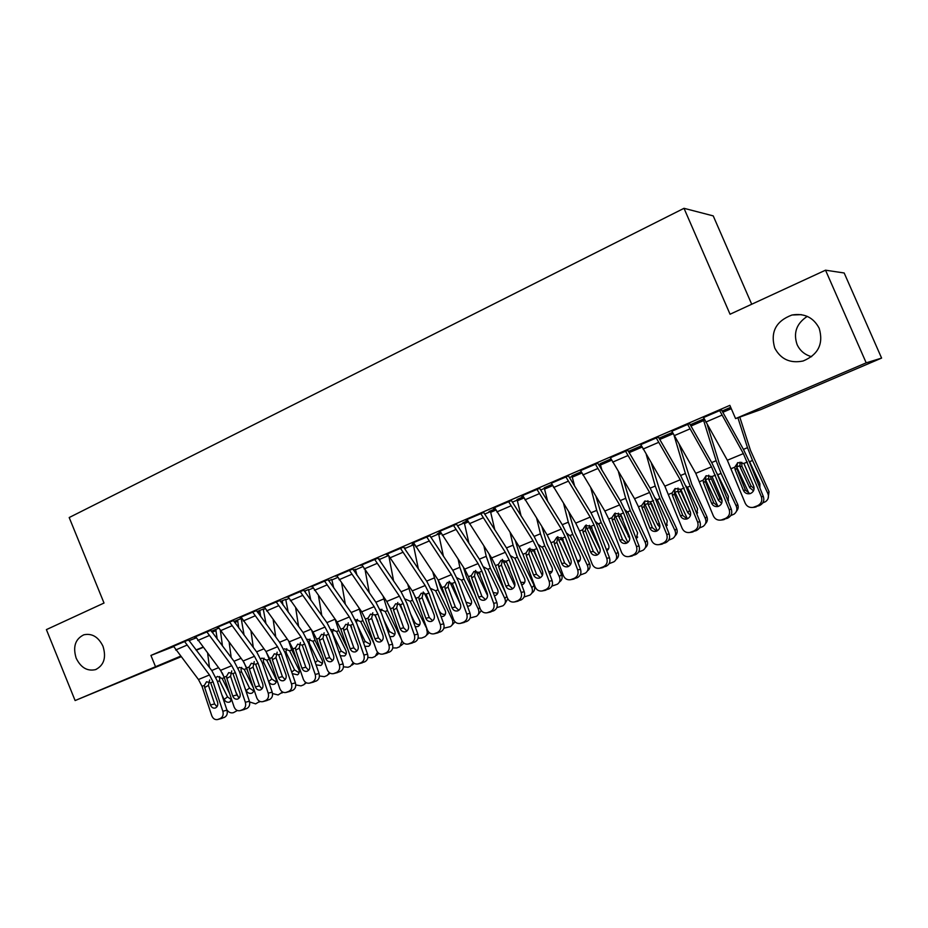 <?xml version="1.0" encoding="UTF-8"?>
<svg xmlns="http://www.w3.org/2000/svg" width="928" height="928" viewBox="0 0 928 928"><rect width="100%" height="100%" fill="white"/><g stroke="black" fill="none" stroke-linecap="round" stroke-linejoin="round"><path stroke-width="1.39" d="M102.996 646.271C106.453 657.569 103.982 665.341 95.584 669.61C87.29 671.466 80.817 667.65 76.177 658.184C72.709 646.804 75.261 639.009 83.833 634.798C92.011 633.082 98.391 636.91 102.996 646.271M811.617 356.688C804.831 354.832 799.982 350.784 797.082 344.543C793.15 332.827 796.549 323.431 807.267 316.378M819.192 328.268C823.693 343.754 818.322 354.67 803.08 361.004C790.169 363.59 780.726 359.264 774.729 348.012C770.194 332.05 775.936 321.053 791.967 315.01C804.356 312.991 813.427 317.411 819.192 328.268M263.436 609.452L265.164 608.71M285.882 599.778L288.91 598.479M308.722 589.941L313.084 588.062M331.946 579.93L337.699 577.448M355.586 569.746L362.767 566.648M379.633 559.375L388.31 555.64M404.608 548.61L413.482 544.794M430.778 537.335L438.724 533.913M457.434 525.851L464.429 522.835M484.613 514.135L490.599 511.56M512.314 502.199L517.267 500.064M540.56 490.03L544.434 488.36M569.363 477.618L572.112 476.424M598.734 464.951L600.335 464.267M203.046 647.384L196.26 650.273M180.925 656.815L75.11 700.559L180.461 656.212M751.715 304.245L713.226 215.888L684.006 208.313L69.194 517.534L104.017 603.038L46.4 629.613L75.11 700.559M684.006 208.313L730.058 314.232L825.526 270.187L844.178 272.983L881.6 358.092L760.658 409.654L735.579 418.598L866.195 362.848L881.6 358.092M241.628 618.35L233.96 621.516M210.795 630.298L194.509 637.142L195.646 636.701L220.574 670.352L224.17 677.22L234.042 706.788C235.294 709.816 237.266 711.115 239.969 710.686L242.672 709.642C245.305 708.215 246.198 705.767 245.34 702.287L249.388 701.232C250.247 704.7 249.354 707.136 246.732 708.551L242.672 709.642M285.72 599.372L280.442 601.472M256.464 610.578L239.888 617.549L241.06 617.097L265.976 651.526L269.607 658.532L279.815 688.553C281.103 691.615 283.133 692.926 285.917 692.485L288.736 691.395C291.462 689.933 292.39 687.428 291.508 683.89L295.417 682.904C296.299 686.418 295.371 688.912 292.656 690.374L288.736 691.395M331.772 579.513L328.616 580.708M303.781 590.162L286.891 597.261L288.121 596.797L312.991 632.038L316.668 639.172L327.213 669.668C328.535 672.754 330.635 674.076 333.512 673.635L336.458 672.498C339.288 670.979 340.251 668.427 339.335 664.831L343.082 663.926C343.986 667.499 343.035 670.039 340.216 671.547L336.458 672.498M379.459 558.958L378.612 559.213M352.826 568.98L335.634 576.218L336.899 575.731L361.723 611.83L365.423 619.115L376.35 650.087C377.708 653.219 379.865 654.553 382.835 654.089L385.932 652.906C388.855 651.34 389.853 648.742 388.913 645.088L392.486 644.252C393.426 647.883 392.44 650.482 389.516 652.036L385.932 652.906M414.085 543.912L412.009 544.748L414.062 543.866M403.703 547.021L386.187 554.387L387.498 553.9L412.241 590.881L415.999 598.305L427.298 629.787C428.701 632.942 430.928 634.288 433.991 633.824L437.239 632.583C440.278 630.97 441.31 628.314 440.336 624.59L443.723 623.848C444.698 627.537 443.665 630.193 440.638 631.794L437.239 632.583M467.631 520.828L462.898 522.8L467.608 520.77M456.53 524.216L438.666 531.732L440.034 531.222L464.684 569.142L468.466 576.729L480.182 608.722C481.62 611.912 483.917 613.269 487.084 612.793L490.483 611.494C493.65 609.824 494.717 607.109 493.708 603.328L496.898 602.666C497.907 606.425 496.84 609.139 493.684 610.798L490.483 611.494M517.07 499.542L523.253 496.782M511.398 500.528L493.186 508.196L494.612 507.674L519.123 546.569L522.963 554.306L535.096 586.832C536.57 590.057 538.948 591.426 542.219 590.95L545.803 589.593C549.086 587.865 550.2 585.081 549.156 581.23L552.125 580.673C553.169 584.501 552.056 587.273 548.784 588.99L545.803 589.593M571.915 475.902L581.125 471.818M568.446 475.902L551.348 483.198M641.352 445.846L628.36 451.449M627.792 450.289L610.38 457.724M704.097 418.795L690.165 424.804M689.585 423.609L671.849 431.218M735.579 418.598L729.849 405.362L150.928 655.435L173.675 646.607M188.941 640.68L196.179 637.872M721.45 409.863L703.54 417.554M730.696 407.322L722.03 411.058M658.37 437.088L640.796 444.605M672.406 432.46L658.95 438.26M597.818 463.223L580.568 470.589M600.126 463.745L610.937 458.966M539.644 488.337L521.246 496.074L522.696 495.552L547.137 534.957L551 542.776L563.354 575.58C564.85 578.817 567.263 580.197 570.581 579.71L574.27 578.318C577.61 576.566 578.759 573.748 577.692 569.862L580.534 569.363C581.601 573.214 580.464 576.021 577.135 577.773L574.27 578.318M544.226 487.826L551.905 484.428M483.697 512.488L465.659 520.074L467.062 519.564L491.643 557.972L495.459 565.628L507.372 597.876C508.834 601.089 511.166 602.458 514.379 601.97L517.882 600.648C521.095 598.954 522.197 596.194 521.165 592.389L524.25 591.774C525.271 595.567 524.181 598.305 520.968 599.998L517.882 600.648M495.181 508.95L489.044 511.525L495.158 508.892M429.873 535.723L412.183 543.17L413.517 542.671L438.213 580.116L441.995 587.621L453.49 619.347C454.906 622.526 457.179 623.883 460.288 623.407L463.606 622.143C466.714 620.496 467.77 617.804 466.772 614.058L470.067 613.35C471.053 617.085 470.009 619.765 466.912 621.4L463.606 622.143M440.603 532.486L437.227 533.867L440.58 532.428M378.032 558.099L360.679 565.407L361.966 564.92L386.756 601.46L390.479 608.803L401.592 640.03C402.972 643.174 405.165 644.519 408.181 644.055L411.348 642.837C414.329 641.248 415.338 638.615 414.387 634.938L417.867 634.137C418.83 637.803 417.82 640.424 414.839 642.014L411.348 642.837M403.68 546.952L404.364 548.239L405.176 547.868L404.318 548.193M388.055 555.118L387.243 555.42L388.032 555.083M328.083 579.664L311.042 586.832L312.284 586.357L337.131 622.027L340.831 629.23L351.561 659.97C352.907 663.079 355.03 664.402 357.953 663.949L360.969 662.789C363.846 661.258 364.82 658.671 363.892 655.052L367.558 654.17C368.486 657.778 367.511 660.353 364.646 661.884L360.969 662.789M355.412 569.328L353.371 570.036M279.908 600.462L263.181 607.492L264.376 607.04L289.269 641.863L292.923 648.939L303.305 679.192C304.616 682.266 306.681 683.588 309.5 683.147L312.388 682.034C315.16 680.537 316.1 678.008 315.207 674.447L319.035 673.496C319.928 677.046 318.988 679.563 316.228 681.048L312.388 682.034M308.548 589.524L304.314 591.182M233.427 620.519L217.001 627.432L218.15 626.992L243.078 661.014L246.686 667.963L256.731 697.752C257.996 700.791 260.002 702.102 262.74 701.661L265.501 700.605C268.18 699.155 269.085 696.673 268.227 693.17L272.206 692.149C273.064 695.64 272.159 698.1 269.491 699.55L265.501 700.605M263.274 609.046L256.998 611.587M188.546 639.902L173.524 646.248M218.695 628.186L211.317 631.284M196.017 649.948L202.907 647.187M825.526 270.187L866.195 362.848M150.928 655.435L155.359 666.292M719.571 410.454L743.374 453.606L761.343 496.689L763.361 496.55C764.556 500.633 763.268 503.637 759.498 505.574L757.468 505.76C761.25 503.811 762.538 500.784 761.343 496.689M721.381 409.689L743.502 449.523L749.453 462.051L763.361 496.55M703.482 417.403L727.343 460.253L745.172 503.127C746.785 506.444 749.43 507.86 753.072 507.396L757.468 505.76M737.482 462.84L736.739 468.408L735.162 469.8L743.398 490.344L745.509 490.239L736.739 468.408M754.232 507.048L759.498 505.574M756.285 506.85L753.629 507.338M745.509 490.239L749.917 493.673M735.162 469.8L734.767 467.178L737.864 462.631L743.896 463.432L753.722 486.179C754.673 489.45 753.64 491.863 750.636 493.441L749.627 493.731C746.738 494.079 744.674 492.954 743.398 490.344M736.322 466.134L749.012 493.476M737.911 417.774L747.492 447.667L752.527 460.474L767.874 493.58L769.034 491.666L768.094 498.51M739.79 417.101L750.427 450.231L769.034 491.666M753.513 490.819L749.72 487.71L739.976 466.738L740.08 462.098M767.874 493.58C769.115 496.84 768.349 499.519 765.6 501.63L762.758 502.906M752.527 460.474L749.58 461.68L759.858 483.627L759.893 487.942M741.727 462.283L741.913 466.308L750.972 485.831L754.104 488.72M687.555 424.27L711.486 466.83L729.164 509.507L731.334 509.31C732.505 513.346 731.241 516.316 727.552 518.218L725.371 518.474C729.072 516.56 730.336 513.567 729.164 509.507M689.527 423.47L711.776 462.724L717.692 475.113L731.334 509.31M671.791 431.079L695.78 473.338L713.319 515.817C714.92 519.123 717.518 520.538 721.114 520.063L725.371 518.474M705.999 475.786L705.234 481.342L703.494 482.792L711.579 503.15L713.829 502.988L705.234 481.342M722.193 519.738L727.552 518.218M724.397 519.471L722.1 519.947M713.829 502.988L718.226 506.41M703.494 482.792L703.111 480.205L706.15 475.716L712.054 476.528L721.694 499.078C722.622 502.326 721.613 504.716 718.666 506.247L717.715 506.537C714.885 506.885 712.832 505.76 711.579 503.15M656.189 437.819L680.236 479.776L697.636 522.07L699.956 521.803C701.104 525.805 699.863 528.74 696.255 530.619L693.924 530.932C697.543 529.053 698.784 526.095 697.636 522.07M658.312 436.949L680.676 475.646L686.569 487.908L699.956 521.803M640.749 444.489L664.854 486.156L682.115 528.252C683.692 531.547 686.256 532.95 689.794 532.475L693.924 530.932M675.12 488.511L674.366 494.021L672.475 495.529L680.398 515.713L682.799 515.481L674.366 494.021M690.815 532.162L696.255 530.619M693.158 531.837L691.163 532.289M682.799 515.481L687.138 518.891M672.475 495.529L672.092 492.965L675.074 488.534L680.862 489.358L690.304 511.722C691.221 514.936 690.235 517.29 687.346 518.81L686.453 519.077C683.658 519.425 681.639 518.311 680.398 515.713M704.897 478.338L717.936 506.363M703.227 419.166L716.126 460.717L721.056 473.408L736.287 506.178L737.609 504.206C738.688 506.827 738.294 509.182 736.449 511.258M707.31 424.78L719.188 463.188L737.609 504.206M721.682 503.254L718.423 500.32L708.76 479.567L708.725 475.194M716.973 473.35L728.376 496.318L728.097 501.178M736.287 506.178C737.528 509.414 736.786 512.07 734.06 514.147L730.742 515.597M710.338 476.598L719.838 498.382L722.077 500.842M727.935 500.772L728.526 500.32M674.157 490.436L687.381 518.798M674.262 436.009L685.386 473.5L690.212 486.098L705.338 518.508L706.8 516.49C707.925 519.251 707.461 521.652 705.442 523.717M679.284 444.721L691.754 484.242L706.8 516.49M690.467 515.365L687.764 512.674L678.159 492.13L678.008 488.07M685.641 485.634L687.892 488.14L697.508 508.741L696.893 514.054M705.338 518.508C706.568 521.745 705.837 524.378 703.146 526.408L699.376 528.032M679.876 489.137L690.513 512.349M696.65 513.428L697.636 512.824M625.46 451.078L649.623 492.478L666.745 534.377L669.204 534.052C670.329 538.02 669.123 540.92 665.585 542.752L663.102 543.135C666.652 541.291 667.87 538.368 666.745 534.377M627.746 450.173L650.215 488.325L656.073 500.436L669.204 534.052M610.334 457.62L634.543 498.719L638.464 506.792L651.526 540.444C653.092 543.727 655.609 545.119 659.1 544.632L663.102 543.135M642.072 508.01L641.7 505.47L644.844 500.992L644.113 506.444L642.072 508.01L649.855 528.02L652.384 527.719L644.113 506.444M660.052 544.342L665.585 542.752M662.546 543.959L660.782 544.376M652.384 527.719L656.641 531.118M644.844 500.992L650.284 501.932L651.734 504.043L659.564 524.111C660.458 527.29 659.495 529.621 656.664 531.106L655.818 531.361C653.068 531.721 651.073 530.607 649.855 528.02M595.347 464.081L619.614 504.913L623.523 512.94L636.469 546.441L639.067 546.047C640.169 549.979 638.986 552.856 635.518 554.654L632.908 555.095C636.388 553.274 637.571 550.397 636.469 546.441M597.771 463.118L620.345 500.737L626.18 512.732L639.067 546.047M580.522 470.484L604.836 511.038L608.733 519.03L621.551 552.38C623.094 555.652 625.576 557.044 629.01 556.556L632.908 555.095M615.276 513.091L614.452 518.624L612.271 520.248L619.904 540.084L622.572 539.725L614.452 518.624M629.915 556.278L635.518 554.654M632.536 555.837L630.982 556.232M622.572 539.725L626.736 543.1M612.271 520.248L611.9 517.72L614.765 513.404L620.322 514.263L629.416 536.245C630.298 539.4 629.358 541.708 626.586 543.17L625.785 543.414C623.071 543.773 621.11 542.66 619.904 540.084M644.055 502.396L657.326 530.781M641.387 445.904L628.871 451.31L629.578 453.514M646.271 454.546L655.249 486.04L659.97 498.522L674.992 530.607L676.605 528.542C677.753 531.408 677.243 533.855 675.062 535.897M651.317 463.142L661.664 496.631L676.605 528.542M659.843 527.174L657.697 524.784L648.162 504.449L647.895 500.714M654.982 497.779L657.697 500.54L667.255 520.933L666.292 526.605M674.992 530.607C676.222 533.82 675.503 536.43 672.835 538.426L668.647 540.2M650.018 501.712L657.221 518.102M665.956 525.735L667.36 525.051M614.58 514.182L627.827 542.439M610.96 459.024L600.114 463.71L602.005 470.368M618.454 471.865L625.704 498.324L630.321 510.713L645.238 542.462L647.002 540.363C648.173 543.332 647.605 545.803 645.285 547.798M623.535 480.344L632.154 508.776L647.002 540.363M629.787 538.634L618.756 516.536L618.396 513.149M624.962 509.75L628.105 512.697L637.594 532.881L636.272 538.832M645.238 542.462C646.468 545.664 645.772 548.251 643.127 550.211L638.545 552.09M620.902 514.878L622.932 519.425M635.831 537.706L637.687 537.022M565.836 476.818L590.196 517.105L594.082 525.051L606.784 558.273L609.51 557.821C610.589 561.718 609.441 564.549 606.03 566.324L603.293 566.822C606.715 565.036 607.875 562.182 606.784 558.273M568.4 475.809L591.066 512.917L596.866 524.772L609.51 557.821M551.302 483.094L575.708 523.114L579.582 531.025L592.168 564.096C593.688 567.344 596.136 568.736 599.511 568.249L603.293 566.822M586.264 524.981L585.359 530.572L583.051 532.231L590.544 551.905L593.34 551.487L585.359 530.572M600.37 567.982L606.03 566.324M603.119 567.484L601.727 567.843M593.34 551.487L597.412 554.851M583.051 532.231L582.691 529.737L585.498 525.468L590.95 526.338L599.871 548.146C600.741 551.267 599.813 553.552 597.098 554.99L596.344 555.222C593.676 555.582 591.739 554.48 590.544 551.905M585.684 525.782L598.838 553.784M581.148 471.876L571.903 475.867L574.699 486.307M590.881 488.186L596.727 510.377L601.251 522.673L616.064 554.097L617.955 551.951C619.15 555.014 618.535 557.508 616.088 559.456M595.996 496.561L603.223 520.689L617.955 551.951M600.219 549.654L589.918 528.392L589.466 525.399M595.544 521.559L599.082 524.622L608.501 544.597C609.487 547.172 608.93 549.225 606.819 550.768L608.536 548.877M616.064 554.097C617.294 557.276 616.61 559.839 614 561.765L609.07 563.702M606.274 549.353L608.594 548.738M536.918 489.311L561.359 529.064L565.222 536.929L577.692 569.862M539.597 488.244L562.356 524.865L568.122 536.593L580.534 569.363M522.661 495.459L536.941 489.369M557.809 536.662L556.846 542.288L554.399 543.994L561.753 563.505L564.676 563.029L556.846 542.288M571.393 579.455L577.135 577.773M574.27 578.898L573.028 579.234M564.676 563.029L568.644 566.358M554.399 543.994L554.051 541.523L556.8 537.3L562.136 538.194L570.906 559.816C571.752 562.913 570.848 565.164 568.18 566.579L567.472 566.799C564.839 567.159 562.936 566.057 561.753 563.505M557.368 537.208L570.36 564.816M551.928 484.474L544.214 487.803L547.729 501.48M563.621 503.684L568.307 522.197L572.738 534.389L587.447 565.5L589.466 563.319C590.684 566.463 590.022 568.968 587.47 570.859M568.76 511.943L574.838 532.37L589.466 563.319M570.546 558.842L561.127 537.451M566.718 533.171L570.616 536.314L579.965 556.092C580.963 558.656 580.406 560.698 578.306 562.206L577.912 562.426M587.447 565.5C588.677 568.667 588.004 571.196 585.429 573.098L580.186 575.035M577.251 560.674L580.07 560.21M508.556 501.561L533.066 540.792L536.906 548.576L549.156 581.23M511.363 500.447L534.192 536.57L539.922 548.181L552.125 580.673M494.578 507.593L508.579 501.619M529.888 548.123L528.867 553.784L526.304 555.536L533.519 574.873L536.558 574.351L528.867 553.784M542.984 590.707L548.784 588.99M545.977 590.104L544.852 590.417M536.558 574.351L540.409 577.657M526.304 555.536L525.956 553.076L528.658 548.912L533.89 549.817L542.497 571.254C543.332 574.328 542.439 576.555 539.829 577.947L539.145 578.156C536.57 578.515 534.69 577.425 533.519 574.873M480.739 513.567L505.319 552.299L509.147 559.99L521.165 592.389M483.662 512.407L506.572 548.065L512.268 559.549L524.25 591.774M467.028 519.483L480.762 513.625M502.489 559.387L501.422 565.048L498.73 566.846L505.83 586.032L508.973 585.452L501.422 565.048M515.121 601.738L520.968 599.998M518.218 601.089L517.198 601.379M508.973 585.452L512.708 588.735M498.73 566.846L498.394 564.421L501.05 560.303L506.178 561.208L514.634 582.482C515.458 585.522 514.576 587.726 512.012 589.094L511.374 589.292C508.822 589.651 506.978 588.561 505.83 586.032M453.456 525.341L478.094 563.586L481.899 571.196L493.708 603.328M456.495 524.146L479.463 559.329L485.135 570.708L496.898 602.666M440 531.152L453.479 525.41M475.588 570.453L474.486 576.114L471.691 577.947L478.662 596.971L481.899 596.344L474.486 576.114M487.78 612.573L493.684 610.798M490.993 611.865L490.065 612.144M481.899 596.344L485.53 599.604M471.691 577.947L471.354 575.534L473.953 571.474L478.999 572.39L487.293 593.491C488.105 596.507 487.246 598.688 484.729 600.033L484.114 600.219C481.609 600.578 479.788 599.5 478.662 596.971M426.683 536.906L451.391 574.652L455.172 582.192L466.772 614.058M429.838 535.653L452.864 570.395L458.502 581.647L470.067 613.35M413.494 542.602L426.706 536.964M449.187 581.311L448.05 586.972L445.15 588.839L451.994 607.712L455.346 607.04L448.05 586.972M460.949 623.198L466.912 621.4M464.267 622.444L460.288 623.407M455.346 607.04L458.85 610.264M445.15 588.839L444.814 586.45L447.366 582.436L452.319 583.364L460.474 604.302C461.262 607.283 460.427 609.441 457.956 610.763L457.376 610.949C454.906 611.308 453.119 610.23 451.994 607.712M400.42 548.239L425.175 585.522L428.933 592.992L440.336 624.59M404.364 548.239L426.752 581.253L432.367 592.4L443.723 623.848M387.475 553.83L400.444 548.297M423.261 591.983L422.112 597.62L419.096 599.534L425.824 618.257L429.27 617.538L422.112 597.62M434.629 633.627L440.638 631.794M438.039 632.826L433.991 633.824M429.27 617.538L432.657 620.728M419.096 599.534L418.772 597.168L421.277 593.201L426.138 594.14L434.142 614.904C434.93 617.862 434.107 619.997 431.682 621.296L431.126 621.47C428.701 621.83 426.926 620.751 425.824 618.257M374.645 559.375L399.434 596.194L403.181 603.583L414.387 634.938M378.009 558.041L401.128 591.913L406.708 602.945L417.867 634.137M361.943 564.862L374.668 559.433M397.81 602.469L396.639 608.084L393.53 610.032L400.142 628.604L403.68 627.838L396.639 608.084M408.784 643.858L414.839 642.014M412.287 643.023L408.181 644.055M403.68 627.838L406.94 631.005M393.53 610.032L393.205 607.689L395.664 603.757L400.432 604.708L408.308 625.31C409.074 628.244 408.262 630.356 405.884 631.632L405.35 631.806C402.972 632.154 401.232 631.086 400.142 628.604M349.346 570.291L374.181 606.668L377.893 613.988L388.913 645.088M352.802 568.922L375.968 602.376L381.512 613.304L392.486 644.252M336.876 575.673L349.369 570.349M372.812 612.758L371.629 618.361L368.416 620.333L374.924 638.754L378.543 637.954L371.629 618.361M383.415 653.904L389.516 652.036M387.011 653.034L382.835 654.089M378.543 637.954L381.698 641.086M368.416 620.333L368.103 618.013L370.516 614.127L375.202 615.09L382.939 635.529C383.693 638.441 382.893 640.529 380.561 641.782L380.051 641.944C377.708 642.292 375.991 641.236 374.924 638.754M312.26 586.299L324.533 581.067L349.369 616.958L353.069 624.196L363.892 655.052M328.06 579.606L351.248 612.654L356.781 623.465L367.558 654.17M348.255 622.874L347.06 628.442L343.766 630.46L350.158 648.73L353.87 647.895L347.06 628.442M358.498 663.775L364.646 661.884M362.187 662.859L357.953 663.949M353.87 647.895L356.897 650.98M343.766 630.46L343.453 628.152L345.819 624.312L350.424 625.286L358.034 645.563C358.765 648.452 357.988 650.516 355.702 651.746L355.215 651.908C352.907 652.256 351.213 651.189 350.158 648.73M300.127 591.542L325.009 627.05L328.686 634.23L339.335 664.831M303.758 590.104L326.981 622.746L332.479 633.453L343.082 663.926M288.098 596.739L300.15 591.6M324.127 632.815L322.932 638.36L319.545 640.39L325.832 658.532L329.626 657.65L322.932 638.36M334.034 673.461L340.216 671.547M337.804 672.51L333.512 673.635M329.626 657.65L332.537 660.701M319.545 640.39L319.244 638.116L321.564 634.323L326.088 635.297L333.57 655.412C334.3 658.277 333.535 660.318 331.273 661.536L330.82 661.687C328.535 662.035 326.876 660.98 325.832 658.532M276.173 601.889L301.078 636.968L304.744 644.078L315.207 674.447M279.885 600.404L303.143 632.664L308.606 643.266L319.035 673.496M264.352 606.982L276.196 601.947M300.428 642.582L299.234 648.092L295.765 650.157L301.936 668.148L305.811 667.232L299.234 648.092M309.998 682.973L316.228 681.048M313.85 681.987L309.5 683.147M305.811 667.232L308.606 670.248M295.765 650.157L295.464 647.895L297.737 644.148L302.192 645.122L309.534 665.086C310.254 667.94 309.511 669.958 307.296 671.153L306.855 671.304C304.604 671.64 302.969 670.584 301.936 668.148M252.648 612.039L277.576 646.723L281.219 653.753L291.508 683.89M256.441 610.531L279.722 642.396L285.151 652.906L295.417 682.904M241.036 617.05L252.671 612.097M277.147 652.175L275.941 657.65L272.391 659.75L278.47 677.602L282.414 676.651L275.941 657.65M286.392 692.323L292.656 690.374M290.325 691.302L285.917 692.485M282.414 676.651L285.105 679.621M272.391 659.75L272.101 657.5L274.328 653.799L278.702 654.785L285.94 674.598C286.636 677.417 285.905 679.424 283.724 680.595L283.307 680.734C281.103 681.071 279.49 680.027 278.47 677.602M229.541 622.015L254.481 656.293L258.1 663.265L268.227 693.17M233.404 620.472L256.708 651.978L262.114 662.383L272.206 692.149M218.138 626.945L229.564 622.073M254.26 661.606L253.054 667.058L249.435 669.181L255.409 686.894L259.422 685.908L253.054 667.058M263.204 701.51L269.491 699.55M267.194 700.454L262.74 701.661M259.422 685.908L261.998 688.831M249.435 669.181L249.133 666.954L251.337 663.288L255.629 664.274L262.74 683.936C263.436 686.732 262.717 688.715 260.582 689.875L260.165 690.014C257.996 690.351 256.406 689.307 255.409 686.894M195.622 636.666L206.851 631.875L231.78 665.701L235.376 672.614L245.34 702.287M210.772 630.251L234.088 661.386L239.459 671.698L249.388 701.232M231.756 670.886L230.562 676.292L226.861 678.438L232.742 696.023L236.837 695.002L230.562 676.292M240.41 710.535L246.732 708.551M244.47 709.444L239.969 710.686M236.837 695.002L239.285 697.879M226.861 678.438L226.571 676.234L228.729 672.603L232.951 673.612L239.958 693.123C240.63 695.896 239.923 697.856 237.823 699.004L237.44 699.132C235.294 699.457 233.728 698.424 232.742 696.023M184.521 641.457L209.473 674.958L213.046 681.79L222.848 711.254L226.966 710.164C227.812 713.597 226.942 716.01 224.356 717.414L220.226 718.527C222.824 717.124 223.694 714.699 222.848 711.254M188.535 639.856L211.851 670.631L217.198 680.85L226.966 710.164M173.501 646.213L198.453 679.516L202.026 686.326L211.746 715.674C212.988 718.678 214.925 719.977 217.581 719.548L220.226 718.527M209.647 680.004L208.452 685.374L204.682 687.544L210.47 704.99L214.623 703.946L208.452 685.374M218.01 719.409L224.356 717.414M222.14 718.295L217.581 719.548M214.623 703.946L216.966 706.776M204.682 687.544L204.392 685.351L206.515 681.767L210.668 682.776L217.558 702.136C218.219 704.897 217.523 706.834 215.458 707.96L215.087 708.087C212.988 708.412 211.445 707.38 210.47 704.99M529.656 548.587L542.358 575.499M523.276 496.828L517.058 499.519L521.095 515.991M536.709 518.462L540.432 533.797L544.771 545.896L559.375 576.694L561.521 574.478C562.739 577.61 562.078 580.104 559.538 581.949L559.317 582.181M541.859 526.605L546.986 543.831L561.521 574.478M538.46 544.597L542.694 547.787L551.974 567.368C552.972 569.92 552.427 571.938 550.35 573.423L549.538 573.806M559.375 576.694C560.605 579.838 559.944 582.343 557.392 584.211L551.87 586.125M539.539 563.354L533.53 550.513L530.978 551.557M548.738 571.648L552.09 571.451M502.535 559.909L514.796 585.835M490.367 510.957L494.833 529.923M510.145 532.614L513.068 545.177L517.325 557.183L531.837 587.668L534.087 585.417C535.305 588.538 534.667 591.008 532.162 592.83L531.698 593.294M515.33 540.664L519.657 555.072L534.087 585.417M510.76 555.849L514.808 558.215L524.517 578.422C525.503 580.963 524.97 582.958 522.928 584.42L521.698 584.918M531.837 587.668C533.055 590.8 532.405 593.282 529.9 595.115L524.088 596.982M509.472 568.562L506.294 561.707L503.8 562.739M520.724 582.285L524.645 582.482M475.936 571.08L487.629 595.718M464.197 522.244L468.942 543.344M483.964 546.232L486.226 556.336L490.39 568.249L504.797 598.444L506.85 596.472M489.16 554.178L492.838 566.115L505.25 592.122M483.592 566.915L487.919 569.27L497.559 589.28C498.545 591.797 498.023 593.781 496.004 595.219L494.357 595.776M504.797 598.444C506.027 601.564 505.389 604.012 502.906 605.81L496.84 607.608M480.252 574.304L479.904 573.585M507.802 598.827L504.6 604.163M493.162 592.505L497.71 593.282M449.848 582.1L460.578 604.638M438.492 533.322L443.445 556.301M458.177 559.352L459.87 567.298L463.954 579.118L478.268 609.023L479.776 607.62M463.385 567.205L466.506 576.949L475.194 595.08M456.936 577.796L461.529 580.116L471.111 599.94C472.085 602.446 471.586 604.395 469.591 605.81L467.526 606.378M478.268 609.023C479.486 612.12 478.871 614.545 476.424 616.308L470.102 618.002M481.261 610.647L478.001 614.823M465.96 602.086L471.273 603.884M424.282 593.015L432.344 609.893M413.262 544.202L418.342 568.841M432.773 572.042L438.004 589.79L452.226 619.405L453.189 618.524M438.004 579.803L440.661 587.586L446.032 598.78M430.789 588.503L435.626 590.776L445.138 610.404C446.113 612.886 445.614 614.823 443.654 616.215L441.16 616.749M452.226 619.405C453.432 622.479 452.829 624.88 450.416 626.62L443.851 628.186M455.056 621.83L451.901 625.263M438.19 608.524L439.57 611.401C440.939 613.768 442.853 614.73 445.324 614.29M399.226 603.838L404.782 615.45M389.006 556.87L393.623 581.009M407.763 584.338L412.531 600.265L427.089 629.207M413.134 592.261L417.704 603.061M405.118 599.036L410.188 601.228L419.63 620.67C420.604 623.14 420.129 625.066 418.192 626.423L415.268 626.864M426.648 629.602C427.854 632.652 427.274 635.042 424.885 636.747L421.695 638.07L418.076 638.162M429.258 632.641L426.277 635.506M410.663 614L414.317 621.586C415.628 623.871 417.472 624.834 419.85 624.486M374.703 614.649L377.916 621.331M365.203 570.453L369.286 592.818M383.148 596.263L387.51 610.554L401.174 638.882M389.528 606.425L389.957 607.422M379.436 558.9L380.468 561.904M380.12 609.336L385.201 611.506L394.586 630.762C395.56 633.221 395.096 635.112 393.182 636.457L389.83 636.747M402.021 641.004L399.817 646.677L396.697 647.976L392.753 647.918M403.877 643.15L401.116 645.54M383.821 619.811L389.516 631.585L394.829 634.508M381.907 609.244L380.816 611.216M350.935 625.901L351.689 627.467M341.701 583.445L345.344 604.302M358.916 607.863L362.929 620.658L374.123 643.8M355.389 569.27L356.967 575.198M355.296 619.556L360.667 621.586L369.994 640.668C370.956 643.104 370.504 644.983 368.625 646.306L364.82 646.375M377.51 652.152L375.19 656.444L372.14 657.708L367.882 657.476M378.879 653.382L376.408 655.4M357.489 619.359L356.387 622.421M357.628 625.878L365.145 641.41L370.26 644.345M318.536 596.02L321.772 615.496M335.078 619.138L338.79 630.588L347.745 649.043M331.76 579.466L333.744 587.934M331.273 629.474L336.574 631.504L345.831 650.4C346.794 652.825 346.353 654.681 344.497 655.98L340.24 655.76M353.232 662.58L350.413 666.316L348.012 667.267L343.441 666.826M354.252 663.369L352.153 665.074M333.512 629.3L332.502 632.107L333.036 634.242L341.202 651.062L346.121 653.996M295.707 608.176L298.584 626.4M305.08 590.846L305.59 592.969M311.634 630.17L315.068 640.343L321.981 654.553M308.525 589.477L310.834 600.265M307.678 639.218L312.887 641.236L322.086 659.97C323.048 662.372 322.619 664.216 320.786 665.492L316.054 664.854M329.301 672.661L327.224 675.456L324.313 676.663L319.418 675.967M309.952 639.067L309.024 641.758L309.558 643.881L317.678 660.55L322.399 663.485M273.203 619.985L275.767 637.037M282.182 600.729L283.005 604.998M288.631 640.981L291.763 649.925L296.821 660.295M285.696 599.326L288.248 612.213M284.49 648.788L289.617 650.806L298.758 669.366C299.721 671.756 299.292 673.577 297.494 674.83L292.239 673.612M305.764 682.463L303.874 684.713L301.02 685.885L295.788 684.899M286.798 648.672L285.963 651.259L286.497 653.347L294.559 669.877L299.094 672.788M251.024 631.434L253.309 647.419M259.666 610.438L260.745 616.679M266.034 651.607L272.217 666.211M263.25 609L266 623.802M260.71 658.822L261.986 658.091L266.754 660.202L275.825 678.6C276.788 680.966 276.37 682.776 274.595 684.017L274.212 684.191C271.974 684.818 270.118 683.982 268.656 681.686M282.588 692.021L278.133 694.956L272.53 693.576M264.039 658.114L263.285 660.585L263.819 662.662L271.834 679.041L276.196 681.941M229.181 642.582L231.211 657.581M237.522 619.985L238.809 628.024M243.878 662.163L248.147 672.278M241.187 618.524L244.076 635.065M238.113 668.253L239.575 667.336L244.273 669.448L253.286 687.683C254.237 690.038 253.843 691.824 252.091 693.042L251.72 693.216C249.446 693.831 247.59 692.949 246.152 690.548L245.027 688.251M259.794 701.371L255.629 703.876L249.586 701.951M241.674 667.383L240.99 669.761L241.535 671.814L249.493 688.054L253.68 690.931M207.663 653.428L209.461 667.51M215.748 629.37L217.198 639.067M222.256 672.916L224.588 678.461M235.77 691.836L238.519 697.415M220.446 630.982L222.476 646.027M215.922 677.556L217.535 676.431L222.175 678.53L229.622 693.529M237.359 710.512L233.496 712.646C230.84 713.388 228.601 712.379 226.792 709.63M231.606 699.468L229.61 702.078C227.372 702.682 225.539 701.8 224.112 699.434L221.873 694.863M219.681 676.512L219.611 680.816L227.522 696.905L231.548 699.77M703.505 417.461L719.594 410.512M743.896 463.432L747.365 462.005M731.322 468.594L734.767 467.178M727.343 460.253L743.374 453.606M705.79 422.089L721.891 415.176M747.492 447.667L743.409 449.372M739.639 465.775L736.716 466.97M730.719 407.392L722.054 411.127M731.276 408.68L722.738 412.345M749.72 487.71L750.972 485.831M741.913 466.308L739.976 466.738M671.814 431.149L687.578 424.34M712.054 476.528L715.453 475.124M699.735 481.586L703.111 480.205M695.78 473.338L711.486 466.83M674.099 435.719L689.864 428.933M640.772 444.547L656.212 437.877M680.862 489.358L684.191 487.989M668.786 494.322L672.092 492.965M664.854 486.156L680.236 479.776M643.046 449.059L658.486 442.424M721.056 473.408L718.168 474.602M716.126 460.717L711.683 462.562M708.412 478.604L705.547 479.788M703.25 419.236L690.188 424.862M703.737 420.535L690.884 426.068M718.423 500.32L719.838 498.382M710.848 479.068L708.76 479.567M690.212 486.098L687.37 487.258M685.386 473.5L680.595 475.496M677.823 491.19L675.016 492.339M672.429 432.518L658.984 438.318M673.032 433.759L659.669 439.512M687.764 512.674L689.318 510.69M680.386 491.585L678.159 492.13M610.357 457.678L625.484 451.147M650.284 501.932L653.544 500.586M638.464 506.792L641.7 505.47M634.543 498.719L649.623 492.478M612.619 462.144L627.757 455.636M580.545 470.542L595.382 464.139M620.322 514.263L623.523 512.94M608.733 519.03L611.9 517.72M604.836 511.038L619.614 504.913M582.807 474.962L597.644 468.582M659.97 498.522L657.198 499.67M655.249 486.04L650.122 488.174M647.825 503.521L645.076 504.646M641.99 447.134L629.323 452.586M657.697 524.784L659.147 523.056M650.528 503.846L648.162 504.449M630.321 510.713L627.606 511.838M625.704 498.324L620.252 500.586M618.419 515.608L615.716 516.722M611.564 460.23L600.555 464.974M628.221 536.651L629.172 535.584M621.25 515.864L618.756 516.536M551.336 483.163L565.871 476.888M590.95 526.338L594.082 525.051M579.582 531.025L582.691 529.737M575.708 523.114L590.196 517.105M553.587 487.525L568.122 481.272M601.251 522.673L598.583 523.763M596.727 510.377L590.974 512.766M589.57 527.475L586.925 528.554M581.74 473.071L572.332 477.131M592.052 527.8L589.918 528.392M562.136 538.194L565.222 536.929M551 542.776L554.051 541.523M547.137 534.957L561.359 529.064M524.935 499.844L539.191 493.708M572.738 534.389L570.117 535.468M568.307 522.197L562.264 524.714M561.289 539.098L558.691 540.166M552.52 485.669L544.643 489.056M563.192 539.562L561.626 540.003M533.89 549.817L536.906 548.576M522.963 554.306L525.956 553.076M519.123 546.569L533.066 540.792M496.84 511.92L510.818 505.911M506.178 561.208L509.147 559.99M495.459 565.628L498.394 564.421M491.643 557.972L505.319 552.299M469.278 523.763L482.989 517.87M478.999 572.39L481.899 571.196M468.466 576.729L471.354 575.534M464.684 569.142L478.094 563.586M442.25 535.386L455.706 529.598M452.319 583.364L455.172 582.192M441.995 587.621L444.814 586.45M438.213 580.116L451.391 574.652M415.732 546.789L428.922 541.117M426.138 594.14L428.933 592.992M415.999 598.305L418.772 597.168M412.241 590.881L425.175 585.522M389.702 557.972L402.659 552.404M400.432 604.708L403.181 603.583M390.479 608.803L393.205 607.689M386.756 601.46L399.434 596.194M364.159 568.957L376.872 563.493M375.202 615.09L377.893 613.988M365.423 619.115L368.103 618.013M361.723 611.83L374.181 606.668M339.08 579.733L351.561 574.374M350.424 625.286L353.069 624.196M340.831 629.23L343.453 628.152M337.131 622.027L349.369 616.958M314.464 590.324L326.714 585.046M326.088 635.297L328.686 634.23M316.668 639.172L319.244 638.116M312.991 632.038L325.009 627.05M290.29 600.718L302.319 595.544M302.192 645.122L304.744 644.078M292.923 648.939L295.464 647.895M289.269 641.863L301.078 636.968M266.545 610.926L278.365 605.845M278.702 654.785L281.219 653.753M269.607 658.532L272.101 657.5M265.976 651.526L277.576 646.723M243.217 620.948L254.829 615.96M255.629 664.274L258.1 663.265M246.686 667.963L249.133 666.954M243.078 661.014L254.481 656.293M220.307 630.796L231.71 625.89M232.951 673.612L235.376 672.614M224.17 677.22L226.571 676.234M220.574 670.352L231.78 665.701M197.792 640.482L208.997 635.657M173.524 646.271L184.544 641.515M210.668 682.776L213.046 681.79M202.026 686.326L204.392 685.351M198.453 679.516L209.473 674.958M175.659 649.994L186.679 645.25M544.771 545.896L542.196 546.952M540.432 533.797L534.099 536.43M523.868 498L517.464 500.76M534.888 551.116L533.867 551.406M517.325 557.183L514.808 558.215M513.068 545.177L506.479 547.914M495.772 510.11L490.796 512.244M490.39 568.249L487.919 569.27M486.226 556.336L479.37 559.19M479.358 572.785L477.108 573.713M468.211 521.977L464.615 523.52M463.954 579.118L461.529 580.116M459.87 567.298L452.771 570.256M452.667 583.758L450.927 584.478M441.183 533.612L438.909 534.598M438.004 589.79L435.626 590.776M434.002 578.063L426.66 581.114M426.486 594.523L425.21 595.057M414.665 545.038L413.656 545.467M412.531 600.265L410.188 601.228M408.598 588.63L401.035 591.774M400.78 605.102L399.956 605.439M413.598 622.201L414.317 621.586M387.51 610.554L385.201 611.506M383.658 599.001L375.875 602.237M388.345 632.56L389.516 631.585M362.929 620.658L360.667 621.586M359.159 609.197L351.155 612.515M363.544 642.721L365.145 641.41M338.79 630.588L336.574 631.504M335.089 619.208L326.888 622.618M339.172 652.697L341.202 651.062M315.068 640.343L312.887 641.236M310.961 629.242L303.05 632.536M305.103 590.904L304.349 591.229M315.23 662.476L317.678 660.55M309.558 643.881L308.896 644.09M291.763 649.925L289.617 650.806M287.251 639.102L279.63 642.269M282.205 600.776L280.476 601.53M282.53 601.947L281.196 602.516M291.705 672.081L294.559 669.877M286.497 653.347L285.43 653.706M268.853 659.344L266.754 660.202M263.946 648.8L256.615 651.85M259.678 610.485L257.033 611.633M260.002 611.645L257.752 612.619M268.598 681.512L271.834 679.041M263.819 662.662L262.369 663.137M246.338 668.601L244.273 669.448M241.048 658.323L233.995 661.258M237.545 620.032L233.995 621.563M237.858 621.18L234.714 622.537M246.152 690.548L249.493 688.054M241.535 671.814L239.702 672.417M224.205 677.695L222.175 678.53M218.544 667.684L211.758 670.503M215.772 629.428L211.352 631.33M216.085 630.564L212.083 632.293M224.112 699.434L227.522 696.905M219.611 680.816L217.43 681.546M95.584 669.61L96.234 669.355M791.967 315.01L801.27 314.638M755.137 507.198L753.072 507.396M723.318 519.796L721.114 520.063M692.149 532.15L689.794 532.475M697.206 513.126L696.766 513.718M661.594 544.249L659.1 544.632M631.632 556.116L629.01 556.556M667.139 525.202L666.2 526.35M637.652 537.045L636.225 538.704M602.26 567.75L599.511 568.249M573.458 579.153L570.581 579.71M579.93 560.512L578.306 562.206M545.212 590.347L542.219 590.95M517.488 601.321L514.379 601.97M490.297 612.086L487.084 612.793M551.87 571.892L550.35 573.423M524.343 583.051L522.928 584.42M497.327 593.978L496.004 595.219M470.832 604.685L469.591 605.81M444.814 615.183L443.654 616.215M419.27 625.484L418.192 626.423M394.203 635.599L393.182 636.457M369.576 645.517L368.625 646.306M345.39 655.249L344.497 655.98M321.633 664.819L320.786 665.492M328.315 674.563L330.043 673.148M298.294 674.204L297.494 674.83M304.894 683.89L306.286 682.764M275.349 683.426L274.595 684.017M281.892 693.042L282.947 692.207M252.81 692.497L252.091 693.042M259.272 702.044L260.014 701.464M230.643 701.406L229.97 701.904"/></g></svg>
